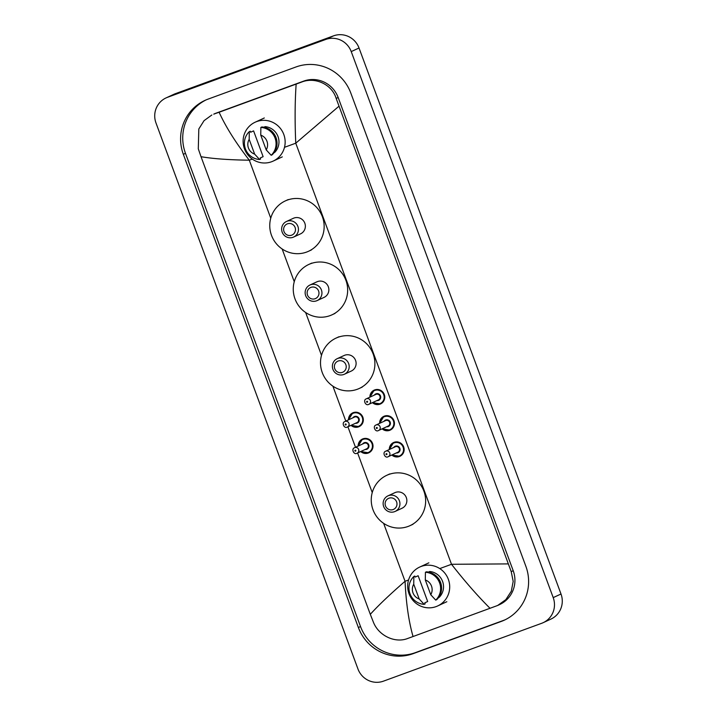 <?xml version="1.0" encoding="UTF-8"?>
<svg xmlns="http://www.w3.org/2000/svg" width="717" height="717" viewBox="0 0 717 717"><rect width="100%" height="100%" fill="white"/><g stroke="black" fill="none" stroke-linecap="round" stroke-linejoin="round"><path stroke-width="1.08" d="M383.47 681.15A20.166 19.7 65.2 0 1 357.971 669.006L155.992 122.992A20.166 19.7 65.2 0 1 166.039 97.924A20.166 19.7 65.2 0 1 167.5 97.315L325.733 39.453A20.166 19.7 65.2 0 1 351.231 51.597L553.21 597.611A20.166 19.7 65.2 0 1 543.163 622.679A20.166 19.7 65.2 0 1 541.702 623.288L383.47 681.15M166.039 97.924L173.837 94.321A20.166 19.7 65.2 0 1 175.298 93.712L333.53 35.85A20.166 19.7 65.2 0 1 359.029 47.994L561.008 594.008A20.166 19.7 65.2 0 1 550.961 619.076L543.163 622.679M295.987 66.968L208.082 99.116A43.352 42.357 -114.8 0 0 204.945 100.407A43.352 42.357 -114.8 0 0 183.337 154.316L358.383 627.527A43.352 42.357 -114.8 0 0 413.207 653.635L501.111 621.487A43.352 42.357 -114.8 0 0 504.257 620.196A43.352 42.357 -114.8 0 0 525.866 566.287L350.819 93.076A43.352 42.357 -114.8 0 0 295.987 66.968M206.021 99.932A43.352 42.357 -114.8 0 0 185.479 153.33L360.526 626.541A43.352 42.357 -114.8 0 0 415.358 652.649L503.262 620.501A43.352 42.357 -114.8 0 0 505.324 619.685M338.899 106.277L295.754 143.203C294.795 121.397 294.929 101.689 296.148 84.086L301.678 82.052C315.175 76.62 332.034 84.445 336.165 98.417L511.212 571.628L513.193 581.388L511.302 591.211L505.852 599.627L497.643 605.48L499.641 604.556A27.219 26.601 -114.8 0 0 513.202 570.705L338.155 97.494A27.219 26.601 -114.8 0 0 303.73 81.102L215.826 113.25A27.219 26.601 -114.8 0 0 213.854 114.066L219.115 112.255C225.783 126.891 235.839 142.871 249.301 160.196C229.046 159.918 212.958 158.753 201.02 156.7L370.304 614.326C378.226 605.533 389.815 594.518 405.06 581.272C406.082 603.051 408.744 621.469 413.046 636.526L407.704 638.471C394.968 643.552 378.486 635.549 373.342 622.042L370.304 614.326M497.643 605.48L413.046 636.526M201.02 156.7L198.295 148.831L198.815 128.97L204.067 120.644L211.856 114.989M296.148 84.086L219.115 112.255M490.087 608.348C477.907 596.257 465.046 581.568 451.513 564.288L508.174 563.903M271.564 161.755A21.429 20.936 65.2 0 1 244.784 149.656A21.429 20.936 65.2 0 1 255.144 122.213A21.429 20.936 65.2 0 1 256.704 121.567A21.429 20.936 65.2 0 1 283.484 133.667A21.429 20.936 65.2 0 1 273.123 161.11A21.429 20.936 65.2 0 1 271.564 161.755M273.939 152.784L274.683 152.434A15.12 14.779 65.2 0 0 265.147 126.649L263.901 127.232M260.755 135.137A10.083 9.85 65.2 0 1 266.213 149.898L260.755 135.137L260.863 127.42A16.133 15.765 65.2 0 1 271.169 155.275L272.146 154.818A16.133 15.765 65.2 0 0 261.839 126.972L260.863 127.42M266.213 149.898L271.169 155.275M250.654 132.233L253.585 130.879L263.121 156.665L260.19 158.018L260.576 159.049L259.599 159.506A16.133 15.765 65.2 0 1 249.301 131.65L250.278 131.202L250.654 132.233M254.643 154.128A10.083 9.85 65.2 0 1 249.184 139.367L254.643 154.128L259.599 159.506M249.184 139.367L249.301 131.65M291.649 235.176A6.05 5.906 65.2 0 1 283.995 231.528A6.05 5.906 65.2 0 1 287.454 223.829A6.05 5.906 65.2 0 1 295.099 227.468A6.05 5.906 65.2 0 1 291.649 235.176M293.011 237.309A8.568 8.371 65.2 0 1 282.301 232.469A8.568 8.371 65.2 0 1 287.06 221.239A8.568 8.371 65.2 0 1 297.779 226.079A8.568 8.371 65.2 0 1 293.011 237.309M293.629 237.058L300.548 233.859A8.568 8.371 -114.8 0 0 304.698 222.879A8.568 8.371 -114.8 0 0 293.361 218.3L286.442 221.49M306.58 252.079A27.73 27.094 65.2 0 1 271.922 236.422A27.73 27.094 65.2 0 1 285.33 200.903A27.73 27.094 65.2 0 1 287.338 200.079A27.73 27.094 65.2 0 1 321.996 215.736A27.73 27.094 65.2 0 1 308.588 251.246A27.73 27.094 65.2 0 1 306.58 252.079M315.148 298.711A6.05 5.906 65.2 0 1 307.503 295.063A6.05 5.906 65.2 0 1 310.954 287.365A6.05 5.906 65.2 0 1 318.599 291.003A6.05 5.906 65.2 0 1 315.148 298.711M316.511 300.844A8.568 8.371 65.2 0 1 305.8 296.004A8.568 8.371 65.2 0 1 310.569 284.774A8.568 8.371 65.2 0 1 321.279 289.614A8.568 8.371 65.2 0 1 316.511 300.844M317.129 300.593L324.057 297.394A8.568 8.371 -114.8 0 0 328.198 286.415A8.568 8.371 -114.8 0 0 316.869 281.835L309.941 285.025M330.08 315.614A27.73 27.094 65.2 0 1 295.422 299.957A27.73 27.094 65.2 0 1 308.83 264.439A27.73 27.094 65.2 0 1 310.846 263.614A27.73 27.094 65.2 0 1 345.504 279.272A27.73 27.094 65.2 0 1 332.088 314.781A27.73 27.094 65.2 0 1 330.08 315.614M342.394 372.365A6.05 5.906 65.2 0 1 334.74 368.717A6.05 5.906 65.2 0 1 338.2 361.018A6.05 5.906 65.2 0 1 345.845 364.657A6.05 5.906 65.2 0 1 342.394 372.365M343.757 374.498A8.568 8.371 65.2 0 1 333.047 369.658A8.568 8.371 65.2 0 1 337.815 358.428A8.568 8.371 65.2 0 1 348.525 363.268A8.568 8.371 65.2 0 1 343.757 374.498M344.375 374.247L351.303 371.048A8.568 8.371 -114.8 0 0 355.444 360.068A8.568 8.371 -114.8 0 0 344.115 355.489L337.187 358.679M357.326 389.268A27.73 27.094 65.2 0 1 322.668 373.611A27.73 27.094 65.2 0 1 336.076 338.092A27.73 27.094 65.2 0 1 338.083 337.268A27.73 27.094 65.2 0 1 372.741 352.925A27.73 27.094 65.2 0 1 359.334 388.435A27.73 27.094 65.2 0 1 357.326 389.268M393.14 509.554A6.05 5.906 65.2 0 1 385.495 505.906A6.05 5.906 65.2 0 1 388.946 498.207A6.05 5.906 65.2 0 1 396.6 501.846A6.05 5.906 65.2 0 1 393.14 509.554M394.502 511.687A8.568 8.371 65.2 0 1 383.792 506.847A8.568 8.371 65.2 0 1 388.56 495.617A8.568 8.371 65.2 0 1 399.27 500.457A8.568 8.371 65.2 0 1 394.502 511.687M395.13 511.436L402.049 508.236A8.568 8.371 -114.8 0 0 406.189 497.257A8.568 8.371 -114.8 0 0 394.861 492.678L387.942 495.868M408.072 526.457A27.73 27.094 65.2 0 1 373.414 510.8A27.73 27.094 65.2 0 1 386.822 475.281A27.73 27.094 65.2 0 1 388.838 474.457A27.73 27.094 65.2 0 1 423.496 490.114A27.73 27.094 65.2 0 1 410.079 525.624A27.73 27.094 65.2 0 1 408.072 526.457M436.124 606.6A21.429 20.936 65.2 0 1 409.335 594.501A21.429 20.936 65.2 0 1 419.705 567.057A21.429 20.936 65.2 0 1 421.255 566.421A21.429 20.936 65.2 0 1 448.035 578.52A21.429 20.936 65.2 0 1 437.675 605.955A21.429 20.936 65.2 0 1 436.124 606.6M438.499 597.628L439.243 597.288A15.12 14.779 65.2 0 0 429.698 571.503L428.452 572.076M425.306 579.981A10.083 9.85 65.2 0 1 430.765 594.743L425.306 579.981L425.423 572.274A16.133 15.765 65.2 0 1 435.721 600.12L436.698 599.672A16.133 15.765 65.2 0 0 426.391 571.816L425.423 572.274M430.765 594.743L435.721 600.12M415.215 577.086L418.136 575.733L427.673 601.518L424.751 602.872L425.127 603.902L424.159 604.35A16.133 15.765 65.2 0 1 413.852 576.495L414.829 576.047L415.215 577.086M419.203 598.973A10.083 9.85 65.2 0 1 413.736 584.212L419.203 598.973L424.159 604.35M413.736 584.212L413.852 576.495M439.772 568.581L451.513 564.288L295.754 143.203L284.497 147.317M252.312 159.093L249.301 160.196L270.757 218.192M408.565 579.99L405.06 581.272L383.631 523.338M372.248 492.57L357.604 452.983M355.498 447.291L347.915 426.794M345.809 421.103L332.885 386.149M321.503 355.381L305.639 312.504M294.257 281.727L282.139 248.96M553.21 597.611L561.008 594.008M351.231 51.597L359.029 47.994M325.733 39.453L333.53 35.85M167.5 97.315L175.298 93.712M360.526 626.541L358.383 627.527M415.358 652.649L413.207 653.635M185.479 153.33L183.337 154.316M503.262 620.501L501.111 621.487M303.73 81.102L301.678 82.052M338.155 97.494L336.165 98.417M513.202 570.705L511.212 571.628M215.826 113.25L213.774 114.2M352.737 412.902L348.489 419.866A7.564 7.385 65.2 0 1 362.739 416.944A7.564 7.385 65.2 0 1 351.034 425.351L359.083 426.633M351.429 425.172A7.053 6.892 -114.8 0 0 362.291 417.446A7.053 6.892 -114.8 0 0 348.892 419.678M352.934 417.814A3.531 3.451 65.2 0 1 359.056 418.629A3.531 3.451 65.2 0 1 355.471 423.299M354.664 417.016A3.02 2.958 -114.8 0 0 354.449 417.106L344.895 421.524A3.02 2.958 65.2 0 1 348.892 423.138A3.02 2.958 65.2 0 1 347.207 427.108L356.985 422.6A3.02 2.958 -114.8 0 0 358.446 418.728A3.02 2.958 -114.8 0 0 354.664 417.016M345.845 424.966A0.502 0.493 -114.8 0 0 346.141 424.33A0.502 0.493 -114.8 0 0 345.495 424.025A0.502 0.493 -114.8 0 0 345.209 424.661A0.502 0.493 -114.8 0 0 345.845 424.966M362.426 439.091L358.177 446.055A7.564 7.385 65.2 0 1 372.428 443.133A7.564 7.385 65.2 0 1 360.723 451.54M361.117 451.36A7.053 6.892 -114.8 0 0 371.98 443.635A7.053 6.892 -114.8 0 0 358.581 445.866M362.623 444.002A3.531 3.451 65.2 0 1 368.744 444.818A3.531 3.451 65.2 0 1 365.159 449.487M364.353 443.214A3.02 2.958 -114.8 0 0 364.137 443.303L354.583 447.713A3.02 2.958 65.2 0 1 358.581 449.335A3.02 2.958 65.2 0 1 356.896 453.296L366.674 448.788A3.02 2.958 -114.8 0 0 368.135 444.916A3.02 2.958 -114.8 0 0 364.353 443.214M355.533 451.154A0.502 0.493 -114.8 0 0 355.82 450.518A0.502 0.493 -114.8 0 0 355.184 450.213A0.502 0.493 -114.8 0 0 354.897 450.85A0.502 0.493 -114.8 0 0 355.533 451.154M374.175 390.2L369.918 397.155A7.564 7.385 65.2 0 1 384.178 394.242A7.564 7.385 65.2 0 1 372.464 402.649M372.858 402.461A7.053 6.892 -114.8 0 0 383.729 394.735A7.053 6.892 -114.8 0 0 370.322 396.976M374.364 395.103A3.531 3.451 65.2 0 1 380.485 395.918A3.531 3.451 65.2 0 1 376.909 400.597M378.424 399.898A3.02 2.958 -114.8 0 0 379.885 396.026A3.02 2.958 -114.8 0 0 375.878 394.404L366.324 398.822A3.02 2.958 65.2 0 1 370.33 400.436A3.02 2.958 65.2 0 1 368.646 404.397L378.424 399.898M366.934 401.314A0.502 0.493 -114.8 0 0 366.647 401.959A0.502 0.493 -114.8 0 0 367.283 402.264A0.502 0.493 -114.8 0 0 367.57 401.619A0.502 0.493 -114.8 0 0 366.934 401.314M389.654 430.343A7.564 7.385 65.2 0 1 382.152 428.838L390.2 430.119A7.564 7.385 65.2 0 1 389.654 430.343M383.864 416.389L379.607 423.353A7.564 7.385 65.2 0 1 393.866 420.431A7.564 7.385 65.2 0 1 390.2 430.119M382.546 428.658A7.053 6.892 -114.8 0 0 393.409 420.924A7.053 6.892 -114.8 0 0 380.01 423.164M384.052 421.291A3.531 3.451 65.2 0 1 390.173 422.116A3.531 3.451 65.2 0 1 386.588 426.785M376.013 425.011C372.329 426.23 375.439 432.396 378.325 430.594L388.103 426.086A3.02 2.958 -114.8 0 0 389.573 422.214A3.02 2.958 -114.8 0 0 385.567 420.592L376.013 425.011A3.02 2.958 65.2 0 1 380.019 426.624A3.02 2.958 65.2 0 1 378.334 430.594M376.622 427.511A0.502 0.493 -114.8 0 0 376.335 428.148A0.502 0.493 -114.8 0 0 376.972 428.452A0.502 0.493 -114.8 0 0 377.259 427.807A0.502 0.493 -114.8 0 0 376.622 427.511M399.342 456.532A7.564 7.385 65.2 0 1 391.84 455.026L399.889 456.308A7.564 7.385 65.2 0 1 399.342 456.532M389.304 449.532A7.564 7.385 65.2 0 1 403.554 446.619A7.564 7.385 65.2 0 1 399.889 456.308M392.235 454.847A7.053 6.892 -114.8 0 0 403.097 447.121A7.053 6.892 -114.8 0 0 389.698 449.353M393.741 447.489A3.531 3.451 65.2 0 1 399.862 448.304A3.531 3.451 65.2 0 1 396.277 452.974M397.792 452.275A3.02 2.958 -114.8 0 0 399.261 448.403A3.02 2.958 -114.8 0 0 395.255 446.781L385.701 451.199A3.02 2.958 65.2 0 1 389.707 452.812A3.02 2.958 65.2 0 1 388.022 456.783L397.792 452.275M386.311 453.7A0.502 0.493 -114.8 0 0 386.024 454.336A0.502 0.493 -114.8 0 0 386.66 454.641A0.502 0.493 -114.8 0 0 386.947 454.004A0.502 0.493 -114.8 0 0 386.311 453.7M255.144 122.213L264.313 117.973M273.123 161.11L282.283 156.88M285.33 200.903L288.252 199.55M308.588 251.246L311.51 249.892M308.83 264.439L311.761 263.094M332.088 314.781L335.009 313.428M336.076 338.092L339.007 336.739M359.334 388.435L362.255 387.081M386.822 475.281L389.752 473.928M410.079 525.624L413.01 524.27M419.705 567.057L428.865 562.827M437.675 605.955L446.834 601.724M344.895 421.524C341.202 422.743 344.312 428.909 347.198 427.108M368.771 452.821L360.714 451.549M354.583 447.713C350.891 448.932 354.001 455.098 356.887 453.296M372.455 402.649L380.521 403.922M366.324 398.822C362.641 400.032 365.751 406.207 368.637 404.406M393.552 442.577L389.295 449.541M385.701 451.199C382.018 452.418 385.128 458.584 388.014 456.783"/></g></svg>
